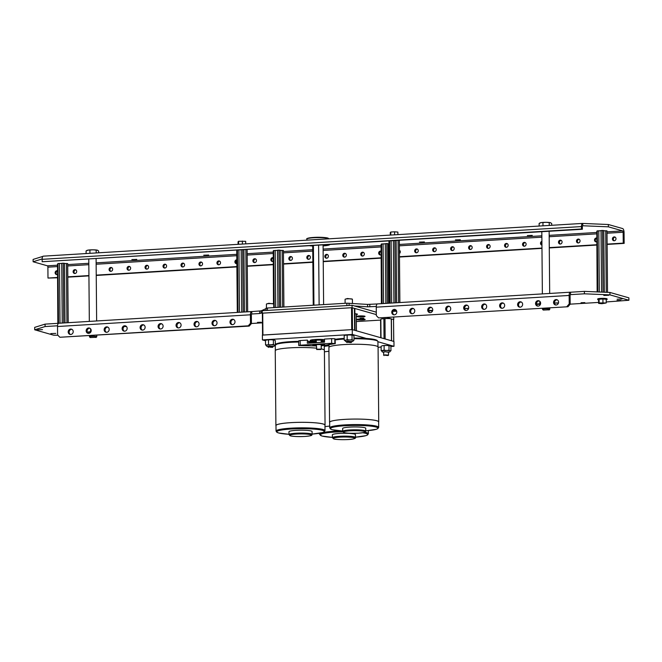 <?xml version="1.0" encoding="UTF-8"?>
<svg xmlns="http://www.w3.org/2000/svg" width="662" height="662" viewBox="0 0 662 662"><rect width="100%" height="100%" fill="white"/><g stroke="black" fill="none" stroke-linecap="round" stroke-linejoin="round"><path stroke-width="0.99" d="M355.486 437.474L355.461 434.611A11.552 1.432 179.5 0 0 354.559 434.065A11.552 1.432 179.5 0 0 341.617 433.329A11.552 1.432 179.5 0 0 332.365 434.81L332.39 437.681A11.552 1.432 -0.5 0 1 341.642 436.2A11.552 1.432 -0.5 0 1 354.584 436.937A11.552 1.432 -0.5 0 1 355.486 437.474C355.899 438.087 354.973 438.616 352.73 439.055C347.881 440.073 334.98 439.667 333.797 438.923L332.39 437.681M329.693 426.08A24.585 3.037 179.5 0 0 324.976 426.659A24.486 3.029 179.5 0 1 329.693 426.088M328.94 351.282A24.585 3.037 179.5 0 0 324.421 351.836M272.885 346.383L269.426 345.994L268.011 346.425M268.011 346.59L266.604 346.176L266.174 345.316A4.27 0.53 -0.5 0 1 267.034 344.985A4.27 0.53 -0.5 0 1 268.78 344.803A4.27 0.53 -0.5 0 1 270.965 344.753L273.414 344.463L274.374 345.043A4.27 0.53 -0.5 0 1 274.705 345.241L274.291 346.102L272.885 346.549M268.739 339.763A4.27 0.53 -0.5 0 1 270.923 339.705L266.993 339.945A4.27 0.53 -0.5 0 1 268.739 339.763M270.923 339.705A4.27 0.53 -0.5 0 1 274.325 339.995A4.27 0.53 -0.5 0 1 274.507 340.061A4.27 0.53 -0.5 0 1 274.523 340.069L270.923 339.705M266.198 340.177A4.27 0.53 -0.5 0 1 266.281 340.127A4.27 0.53 -0.5 0 1 266.993 339.945L266.281 340.127M266.505 345.514L265.545 344.935L270.965 344.753A4.27 0.53 -0.5 0 1 274.374 345.043L275.326 345.01L275.284 340.574L274.325 339.995M298.678 342.031A24.486 3.029 179.5 0 0 290.262 342.337A24.486 3.029 179.5 0 0 275.293 345.258L274.705 345.316M265.545 344.935L265.503 340.508M268.524 344.43L268.482 339.995M273.414 344.463L273.373 340.028M316.792 349.495L320.83 349.528L316.792 349.495M316.544 349.246L321.236 349.097L320.83 349.519M316.32 339.887L321.136 339.846M321.161 340.078L316.304 340.119M319.125 304.868L318.604 245.271M313.937 305.182L313.416 245.585M313.234 305.223L312.712 245.627M323.61 304.594L323.089 244.998M296.046 430.35A11.552 1.432 179.5 0 0 288.98 431.732L289.004 434.603A11.552 1.432 -0.5 0 1 296.071 433.221A11.552 1.432 -0.5 0 1 312.108 434.396L312.083 431.533A11.552 1.432 179.5 0 0 296.046 430.35M290.966 422.654A24.486 3.029 179.5 0 0 275.988 425.575L276.037 431.086A24.486 3.029 -0.5 0 1 291.015 428.165A24.486 3.029 -0.5 0 1 325.009 430.656L324.959 425.145A24.486 3.029 179.5 0 0 290.966 422.654M316.37 348.162A24.585 3.037 179.5 0 0 290.27 347.831A24.585 3.037 179.5 0 0 275.243 350.769L275.897 425.575A24.585 3.037 179.5 0 0 275.996 425.84M324.959 425.418A24.585 3.037 179.5 0 0 325.059 425.145A24.585 3.037 179.5 0 0 290.924 422.637A24.585 3.037 179.5 0 0 275.897 425.575M325.059 425.145L324.405 350.339A24.585 3.037 179.5 0 0 321.236 348.874M351.555 341.609L348.088 341.22L346.673 341.65M345.175 340.74L344.215 340.16L345.705 340.21A4.27 0.53 -0.5 0 1 347.442 340.028A4.27 0.53 -0.5 0 1 349.635 339.97L352.076 339.689L353.036 340.26A4.27 0.53 -0.5 0 1 353.376 340.467L352.954 341.327L351.555 341.774L347.848 341.153L345.969 341.7L344.836 340.541A4.27 0.53 -0.5 0 1 345.705 340.21L347.186 339.656L349.635 339.97A4.27 0.53 -0.5 0 1 353.036 340.26L353.988 340.227L353.367 340.541M347.401 334.989A4.27 0.53 -0.5 0 1 349.594 334.931L345.655 335.171A4.27 0.53 -0.5 0 1 347.401 334.989M349.594 334.931A4.27 0.53 -0.5 0 1 352.995 335.22A4.27 0.53 -0.5 0 1 353.169 335.286A4.27 0.53 -0.5 0 1 353.185 335.286L349.594 334.931M344.869 335.402A4.27 0.53 -0.5 0 1 344.943 335.353A4.27 0.53 -0.5 0 1 345.655 335.171L344.943 335.353M353.988 340.227L353.955 335.8L352.995 335.22M344.215 340.16L344.174 335.733M347.186 339.656L347.145 335.22M352.076 339.689L352.035 335.253M269.657 347.136L272.487 347.376L269.657 347.136M268.424 347.409L268.011 346.996L269.508 346.706L272.893 346.954L272.487 347.376M266.447 304.007L268.805 303.287L273.704 303.949A3.658 0.455 179.5 0 0 268.656 303.626A3.658 0.455 179.5 0 0 266.447 304.007A3.658 0.455 179.5 0 0 266.422 304.065L266.455 308.111M273.77 307.623L273.737 303.999A3.658 0.455 179.5 0 0 273.704 303.949L273.232 250.931L273.497 303.742M365.772 431.136L365.747 428.273A11.552 1.432 179.5 0 0 349.71 427.098A11.552 1.432 179.5 0 0 342.651 428.471L342.676 431.343A11.552 1.432 -0.5 0 1 349.735 429.961A11.552 1.432 -0.5 0 1 365.772 431.136C363.943 432.178 369.156 431.996 358.456 433.196C350.868 433.461 345.961 433.213 343.727 432.468L342.676 431.343M378.631 422.157A24.585 3.037 179.5 0 0 378.73 421.884A24.585 3.037 179.5 0 0 344.596 419.385A24.486 3.029 179.5 0 0 329.659 422.315L329.709 427.826A24.486 3.029 -0.5 0 1 344.679 424.905A24.486 3.029 -0.5 0 1 378.681 427.395L378.631 421.884A24.486 3.029 179.5 0 0 344.629 419.394A24.585 3.037 179.5 0 0 329.56 422.315A24.585 3.037 179.5 0 0 329.659 422.588M378.73 421.884L378.076 347.078A24.585 3.037 179.5 0 0 343.942 344.579A24.585 3.037 179.5 0 0 328.906 347.509L329.56 422.315M388.511 352.126L385.052 351.737L383.629 352.167M383.637 352.333L382.231 351.911L381.792 351.059A4.27 0.53 -0.5 0 1 382.661 350.728A4.27 0.53 -0.5 0 1 384.407 350.546A4.27 0.53 -0.5 0 1 386.591 350.488L389.033 350.206L389.992 350.777A4.27 0.53 -0.5 0 1 390.332 350.984L389.918 351.845L388.511 352.292M384.357 345.506A4.27 0.53 -0.5 0 1 386.55 345.448L382.619 345.688A4.27 0.53 -0.5 0 1 384.357 345.506M386.55 345.448A4.27 0.53 -0.5 0 1 389.951 345.738A4.27 0.53 -0.5 0 1 390.133 345.804A4.27 0.53 -0.5 0 1 390.141 345.804L386.55 345.448M381.825 345.92A4.27 0.53 -0.5 0 1 381.908 345.87A4.27 0.53 -0.5 0 1 382.619 345.688L381.908 345.87M382.131 351.257L381.171 350.678L384.142 350.165L386.591 350.488A4.27 0.53 -0.5 0 1 389.992 350.777L390.952 350.744L390.911 346.317L389.951 345.738M390.952 350.744L390.332 351.059M381.171 350.678L381.13 346.251M384.142 350.165L384.109 345.738M389.033 350.206L388.999 345.771M348.328 342.362L351.158 342.602L348.328 342.362M347.087 342.635L346.681 342.221L348.171 341.931L351.555 342.18L351.158 342.602M345.117 299.232L347.467 298.512L352.374 299.166A3.658 0.455 179.5 0 0 347.327 298.852A3.658 0.455 179.5 0 0 345.117 299.232A3.658 0.455 179.5 0 0 345.084 299.29L345.117 303.287M352.441 303.411L352.399 299.224A3.658 0.455 179.5 0 0 352.374 299.166M316.312 341.443A8.532 1.051 -0.5 0 1 310.867 340.889A8.532 1.051 -0.5 0 1 310.197 340.483A8.532 1.051 -0.5 0 1 315.253 339.474A8.532 1.051 -0.5 0 1 324.438 339.581M277.121 344.091L275.309 343.57M265.512 340.781L262.417 339.904L352.308 334.451L369.611 339.374M352.308 334.451L352.258 329.61L262.375 335.063L262.417 339.904M377.928 341.741L393.989 346.309L390.911 346.499M352.258 329.61L393.948 341.468L393.989 346.309M381.138 347.087L378.076 347.277M324.454 341.145A8.532 1.051 -0.5 0 1 321.169 341.402M328.989 344.943A8.532 1.051 -0.5 0 1 328.244 344.927M385.309 355.295L388.131 355.535L385.309 355.295M384.068 355.568L383.662 355.155L385.152 354.865L388.536 355.113L388.131 355.535M324.512 342.18L324.496 339.076L324.521 342.18L307.309 343.222L307.416 340.136M307.425 340.88A11.709 1.448 179.5 0 0 308.649 341.236L308.658 341.244M328.989 343.942L332.837 343.818L328.989 343.942M302.029 345.581L305.869 345.456L302.029 345.581M314.193 345.332L312.762 345.382L314.193 345.332M324.728 344.695L323.296 344.745L324.728 344.695M316.345 345.456A3.906 0.48 -0.5 0 1 315.178 345.274A3.906 0.48 -0.5 0 1 314.872 345.092A3.906 0.48 -0.5 0 1 318 344.588A3.906 0.48 -0.5 0 1 322.369 344.836A3.906 0.48 -0.5 0 1 322.675 345.026A3.906 0.48 -0.5 0 1 321.202 345.415M321.211 345.887L335.295 343.611L331.662 343.297L331.621 338.646L324.496 339.076M331.621 338.646L334.815 338.779L334.856 343.429M335.104 343.495L334.815 338.779M335.063 338.853L335.295 343.611M307.284 340.127L300.159 340.558L300.2 345.2L298.711 345.498L316.353 345.953M298.711 345.498L298.67 340.847L300.159 340.558M331.662 343.297L300.2 345.2M352.3 307.756L352.49 329.668L354.625 330.28A6.09 0.753 179.5 0 1 354.733 330.313L354.542 308.401A6.09 0.753 179.5 0 0 354.435 308.368L351.53 307.722L262.367 313.184L262.607 335.046M351.53 307.722L351.721 329.643L262.557 335.104M354.542 308.401A4.874 0.604 -0.5 0 1 354.84 308.6L355.031 330.396M393.534 319.547L393.766 341.418L391.581 340.798A6.09 0.753 179.5 0 0 391.465 340.764L391.275 318.852A4.874 0.604 -0.5 0 0 384.978 318.612L383.869 318.679A4.932 0.612 179.5 0 0 380.849 319.266L381.014 337.786M380.857 320.077L356.338 321.567M393.576 319.514L391.391 318.885A6.09 0.753 179.5 0 0 391.275 318.852M310.586 340.16A8.341 1.034 179.5 0 0 311.074 340.342A8.341 1.034 179.5 0 0 316.304 340.872M316.304 340.26A3.856 0.48 -0.5 0 1 315.195 340.086A3.856 0.48 -0.5 0 1 314.905 339.846A3.856 0.48 -0.5 0 1 318.182 339.399A3.856 0.48 -0.5 0 1 322.262 339.647A3.856 0.48 -0.5 0 1 322.551 339.78A3.856 0.48 -0.5 0 1 321.161 340.218M315.079 339.747A3.658 0.455 179.5 0 0 315.369 339.887A3.658 0.455 179.5 0 0 315.501 339.92M321.947 339.863A3.658 0.455 179.5 0 0 322.369 339.68M321.161 340.831A8.341 1.034 179.5 0 0 324.446 340.566M363.827 318.174L360.078 318.306L363.827 318.174M354.882 313.763A4.27 0.53 -0.5 0 1 357.141 314.028A4.27 0.53 -0.5 0 1 357.48 314.227A4.27 0.53 -0.5 0 1 356.28 314.607M356.843 316.659A4.27 0.53 -0.5 0 1 356.512 316.461A4.27 0.53 -0.5 0 1 359.938 315.915A4.27 0.53 -0.5 0 1 364.721 316.188A4.27 0.53 -0.5 0 1 365.052 316.386A4.27 0.53 -0.5 0 1 361.634 316.933A4.27 0.53 -0.5 0 1 356.843 316.659M356.959 319.754A4.27 0.53 -0.5 0 1 356.619 319.547A4.27 0.53 -0.5 0 1 360.045 319.001A4.27 0.53 -0.5 0 1 364.836 319.274A4.27 0.53 -0.5 0 1 365.167 319.473A4.27 0.53 -0.5 0 1 361.742 320.027A4.27 0.53 -0.5 0 1 356.959 319.754M262.367 313.2L262.169 310.726L352.052 305.273L376.297 312.174M387.278 317.71L393.576 319.564M262.185 313.151L352.068 307.689L376.314 314.591M393.741 317.321L393.758 319.556M352.052 305.273L352.068 307.689M277.452 250.319L273.538 250.625L274.035 307.607M280.696 307.201L280.2 250.219L278.925 250.112L277.452 250.203L277.949 307.367M283.907 307.011L283.41 250.501L280.2 250.402M282.633 307.085L282.144 250.385M279.422 307.276L278.925 250.112M275.706 307.507L275.21 250.344M274.233 307.598L273.737 250.426M381.61 303.659L381.097 244.377L381.411 303.676M385.317 243.773L381.395 244.079L381.916 303.643M388.577 303.237L388.056 243.674L386.782 243.566L385.317 243.657L385.838 303.403M388.975 243.906L388.056 243.856M387.303 303.312L386.782 243.566M383.588 303.544L383.066 243.79M382.115 303.626L381.593 243.881M237.493 312.406L236.946 250.228M237.294 312.423L236.748 250.244M247.671 311.794L247.125 249.615M246.396 311.868L245.859 249.69M244.46 311.984L243.914 249.806M243.186 312.067L242.648 249.888M241.713 312.15L241.175 249.971M239.47 312.29L238.924 250.112M237.997 312.381L237.459 250.203M237.799 312.39L237.253 250.211M238.08 244.336L238.055 241.787L238.568 241.274L245.676 241.324L245.701 243.873M238.601 244.303L238.568 241.274M242.408 244.071L242.383 241.042M95.825 337.322L90.214 337.554L95.825 337.322M90.214 337.554L89.486 336.85A3.658 0.455 -0.5 0 1 89.461 336.801A3.658 0.455 -0.5 0 1 92.39 336.329A3.658 0.455 -0.5 0 1 96.486 336.561A3.658 0.455 -0.5 0 1 96.776 336.735A3.658 0.455 -0.5 0 1 96.743 336.793L96.031 337.504M87.996 250.128A5.486 0.679 179.5 0 0 87.012 250.402L86.085 250.948L87.996 250.128L93.044 249.822A5.486 0.679 179.5 0 0 87.996 250.128M97.719 250.31L97.413 250.195A5.486 0.679 179.5 0 0 93.044 249.822L97.413 250.195A5.486 0.679 -0.5 0 1 97.719 250.31A5.486 0.679 -0.5 0 1 97.753 250.327M97.413 250.195L98.646 251.03L98.663 252.801M86.11 253.563L86.085 250.948M89.933 253.331L89.908 250.294M96.213 252.95L96.189 250.335M548.864 309.816L543.254 310.056L548.864 309.816M543.254 310.056L542.534 309.353A3.658 0.455 -0.5 0 1 542.501 309.295A3.658 0.455 -0.5 0 1 545.43 308.823A3.658 0.455 -0.5 0 1 549.526 309.055A3.658 0.455 -0.5 0 1 549.816 309.228A3.658 0.455 -0.5 0 1 549.791 309.286L549.071 309.998M541.036 222.631A5.486 0.679 179.5 0 0 540.051 222.895L539.133 223.442L541.036 222.631L546.084 222.324A5.486 0.679 179.5 0 0 541.036 222.631M550.759 222.804L550.461 222.689A5.486 0.679 179.5 0 0 546.084 222.324L550.461 222.689A5.486 0.679 -0.5 0 1 550.759 222.804A5.486 0.679 -0.5 0 1 550.792 222.829M550.461 222.689L551.694 223.524L551.711 225.295M539.149 226.056L539.133 223.442M542.981 225.825L542.948 222.788M549.253 225.444L549.237 222.829M327.549 254.622A1.953 1.787 -74.1 0 0 326.523 258.238M326.565 254.365A1.953 1.787 105.9 0 1 328.36 256.492A1.953 1.787 105.9 0 1 326.052 258.172A1.953 1.787 105.9 0 1 326.565 254.365M309.576 255.706A1.953 1.787 -74.1 0 0 308.55 259.33M308.591 255.449A1.953 1.787 105.9 0 1 310.387 257.584A1.953 1.787 105.9 0 1 308.07 259.264A1.953 1.787 105.9 0 1 308.591 255.449M291.603 256.798A1.953 1.787 -74.1 0 0 290.568 260.423M290.61 256.542A1.953 1.787 105.9 0 1 292.405 258.677A1.953 1.787 105.9 0 1 290.097 260.356A1.953 1.787 105.9 0 1 290.61 256.542M273.125 261.416A1.953 1.787 105.9 0 1 270.874 259.38A1.953 1.787 105.9 0 1 273.092 257.675M255.648 258.983A1.953 1.787 -74.1 0 0 254.613 262.599M254.663 258.726A1.953 1.787 105.9 0 1 256.459 260.853A1.953 1.787 105.9 0 1 254.142 262.541A1.953 1.787 105.9 0 1 254.663 258.726M236.864 263.675A1.953 1.787 105.9 0 1 234.919 261.564A1.953 1.787 105.9 0 1 236.831 259.818M219.693 261.167A1.953 1.787 -74.1 0 0 218.667 264.783M218.708 260.911A1.953 1.787 105.9 0 1 220.504 263.037A1.953 1.787 105.9 0 1 218.187 264.726A1.953 1.787 105.9 0 1 218.708 260.911M201.72 262.26A1.953 1.787 -74.1 0 0 200.685 265.876M200.727 262.003A1.953 1.787 105.9 0 1 202.522 264.13A1.953 1.787 105.9 0 1 200.214 265.818A1.953 1.787 105.9 0 1 200.727 262.003M183.738 263.352A1.953 1.787 -74.1 0 0 182.712 266.968M182.753 263.095A1.953 1.787 105.9 0 1 184.549 265.222A1.953 1.787 105.9 0 1 182.232 266.902A1.953 1.787 105.9 0 1 182.753 263.095M165.765 264.444A1.953 1.787 -74.1 0 0 164.73 268.06M164.78 264.188A1.953 1.787 105.9 0 1 166.576 266.314A1.953 1.787 105.9 0 1 164.259 267.994A1.953 1.787 105.9 0 1 164.78 264.188M147.783 265.528A1.953 1.787 -74.1 0 0 146.757 269.153M146.799 265.272A1.953 1.787 105.9 0 1 148.594 267.407A1.953 1.787 105.9 0 1 146.285 269.086A1.953 1.787 105.9 0 1 146.799 265.272M129.81 266.62A1.953 1.787 -74.1 0 0 128.784 270.245M128.825 266.364A1.953 1.787 105.9 0 1 130.621 268.499A1.953 1.787 105.9 0 1 128.304 270.179A1.953 1.787 105.9 0 1 128.825 266.364M111.837 267.713A1.953 1.787 -74.1 0 0 110.802 271.337M110.844 267.456A1.953 1.787 105.9 0 1 112.639 269.583A1.953 1.787 105.9 0 1 110.331 271.271A1.953 1.787 105.9 0 1 110.844 267.456M75.882 269.897A1.953 1.787 -74.1 0 0 74.847 273.514M74.897 269.641A1.953 1.787 105.9 0 1 76.684 271.768A1.953 1.787 105.9 0 1 74.376 273.456A1.953 1.787 105.9 0 1 74.897 269.641M57.404 274.515A1.953 1.787 105.9 0 1 55.153 272.479A1.953 1.787 105.9 0 1 57.371 270.766M208.687 255.035L203.739 255.201L208.687 255.035M136.786 259.396L131.837 259.562L136.786 259.396M344.497 257.146A1.953 1.787 105.9 0 1 345.531 253.529M344.579 257.146A1.953 1.787 -74.1 0 0 345.092 253.331A1.953 1.787 -74.1 0 0 342.784 255.011A1.953 1.787 -74.1 0 0 344.579 257.146M362.478 256.053A1.953 1.787 105.9 0 1 363.504 252.437M362.553 256.053A1.953 1.787 -74.1 0 0 363.074 252.239A1.953 1.787 -74.1 0 0 360.757 253.927A1.953 1.787 -74.1 0 0 362.553 256.053M380.956 251.121A1.953 1.787 -74.1 0 0 379.98 254.903A1.953 1.787 -74.1 0 0 380.981 254.87M399.443 253.529A1.953 1.787 -74.1 0 0 399.418 250.228A1.953 1.787 105.9 0 1 399.459 250.253M416.406 252.776A1.953 1.787 105.9 0 1 417.441 249.16M416.481 252.776A1.953 1.787 -74.1 0 0 417.002 248.962A1.953 1.787 -74.1 0 0 414.685 250.65A1.953 1.787 -74.1 0 0 416.481 252.776M434.38 251.684A1.953 1.787 105.9 0 1 435.414 248.068M434.462 251.684A1.953 1.787 -74.1 0 0 434.975 247.869A1.953 1.787 -74.1 0 0 432.667 249.557A1.953 1.787 -74.1 0 0 434.462 251.684M452.361 250.6A1.953 1.787 105.9 0 1 453.387 246.976M452.436 250.592A1.953 1.787 -74.1 0 0 452.957 246.785A1.953 1.787 -74.1 0 0 450.64 248.465A1.953 1.787 -74.1 0 0 452.436 250.592M470.334 249.508A1.953 1.787 105.9 0 1 471.369 245.883M470.417 249.5A1.953 1.787 -74.1 0 0 470.93 245.693A1.953 1.787 -74.1 0 0 468.622 247.373A1.953 1.787 -74.1 0 0 470.417 249.5M488.316 248.416A1.953 1.787 105.9 0 1 489.342 244.791M488.391 248.407A1.953 1.787 -74.1 0 0 488.912 244.601A1.953 1.787 -74.1 0 0 486.595 246.281A1.953 1.787 -74.1 0 0 488.391 248.407M506.289 247.323A1.953 1.787 105.9 0 1 507.324 243.707M506.364 247.323A1.953 1.787 -74.1 0 0 506.885 243.508A1.953 1.787 -74.1 0 0 504.568 245.188A1.953 1.787 -74.1 0 0 506.364 247.323M524.271 246.231A1.953 1.787 105.9 0 1 525.297 242.615M524.345 246.231A1.953 1.787 -74.1 0 0 524.858 242.416A1.953 1.787 -74.1 0 0 522.55 244.104A1.953 1.787 -74.1 0 0 524.345 246.231M560.217 244.046A1.953 1.787 105.9 0 1 561.252 240.43M560.3 244.046A1.953 1.787 -74.1 0 0 560.813 240.232A1.953 1.787 -74.1 0 0 558.505 241.92A1.953 1.787 -74.1 0 0 560.3 244.046M578.199 242.954A1.953 1.787 105.9 0 1 579.225 239.338M578.274 242.954A1.953 1.787 -74.1 0 0 578.795 239.139A1.953 1.787 -74.1 0 0 576.478 240.827A1.953 1.787 -74.1 0 0 578.274 242.954M596.669 238.03A1.953 1.787 -74.1 0 0 595.701 241.804A1.953 1.787 -74.1 0 0 596.702 241.771M614.154 240.778A1.953 1.787 105.9 0 1 615.18 237.153M614.228 240.769A1.953 1.787 -74.1 0 0 614.741 236.963A1.953 1.787 -74.1 0 0 612.433 238.643A1.953 1.787 -74.1 0 0 614.228 240.769M460.363 239.752L455.415 239.917L460.363 239.752M532.273 235.391L527.324 235.556L532.273 235.391M424.408 241.936L419.46 242.102L424.408 241.936M57.429 277.477L47.987 278.057L47.896 267.167A1.216 0.472 86.5 0 0 47.407 265.818L33.117 261.755L42.153 258.933M607.013 233.223L623.149 232.238A1.216 0.472 86.5 0 0 622.661 230.897L608.378 226.826L582.817 225.767A1.216 0.472 86.5 0 0 582.759 225.759A1.216 0.472 86.5 0 0 582.353 226.843L582.378 229.259L581.468 229.002L581.443 226.578A3.558 1.365 86.5 0 1 582.61 223.417L43.311 256.161A3.558 1.365 86.5 0 0 42.145 259.322L581.443 226.578M33.117 261.755L33.1 259.43L42.889 256.376M623.149 232.238L623.24 243.128L624.15 243.384L624.059 232.503A3.558 1.365 86.5 0 0 622.644 228.572L608.353 224.509L582.8 223.442L582.692 225.775M608.353 224.509L608.378 226.826M380.451 254.961A1.953 1.787 105.9 0 1 380.956 251.436M541.938 244.89A1.953 1.787 105.9 0 1 541.913 242.184M596.172 241.862A1.953 1.787 105.9 0 1 596.677 238.337M624.15 243.384L607.112 244.427M596.735 245.056L549.286 247.936M541.971 248.374L399.476 257.03M381.014 258.147L323.238 261.656M312.861 262.284L283.535 264.072M273.149 264.701L247.274 266.273M236.897 266.902L96.238 275.442M88.931 275.88L67.814 277.163M57.437 277.792L47.987 278.057M273.092 257.981A1.953 1.787 -74.1 0 0 272.595 261.515M236.839 260.307A1.953 1.787 -74.1 0 0 236.64 263.691M57.371 271.081A1.953 1.787 -74.1 0 0 56.874 274.606M541.905 241.332A1.953 1.787 -74.1 0 0 541.938 245.114M623.24 243.128L607.112 244.113M596.735 244.741L549.278 247.621M541.971 248.068L399.467 256.715M381.014 257.832L323.23 261.341M312.853 261.97L283.526 263.757M273.149 264.386L247.274 265.958M236.888 266.587L96.238 275.127M88.923 275.566L67.805 276.848M581.468 229.002L42.169 261.738L42.145 259.322M42.169 261.738L582.378 229.259M539.836 304.661L539.803 301.309M126.475 326.556A6.099 0.753 -0.5 0 1 124.315 326.474M71.91 329.32A2.731 2.499 -74.1 0 0 70.445 334.476M70.726 334.476A2.731 2.499 -74.1 0 0 71.446 329.138A2.731 2.499 -74.1 0 0 68.211 331.497A2.731 2.499 -74.1 0 0 70.726 334.476M89.883 328.228A2.731 2.499 -74.1 0 0 88.418 333.383M88.7 333.383A2.731 2.499 -74.1 0 0 89.428 328.046A2.731 2.499 -74.1 0 0 86.184 330.404A2.731 2.499 -74.1 0 0 88.7 333.383M107.865 327.136A2.731 2.499 -74.1 0 0 106.392 332.291M106.681 332.291A2.731 2.499 -74.1 0 0 107.401 326.954A2.731 2.499 -74.1 0 0 104.166 329.312A2.731 2.499 -74.1 0 0 106.681 332.291M125.838 326.052A2.731 2.499 -74.1 0 0 124.373 331.199M124.655 331.199A2.731 2.499 -74.1 0 0 125.383 325.861A2.731 2.499 -74.1 0 0 122.139 328.22A2.731 2.499 -74.1 0 0 124.655 331.199M143.811 324.959A2.731 2.499 -74.1 0 0 142.347 330.106M142.628 330.106A2.731 2.499 -74.1 0 0 143.356 324.769A2.731 2.499 -74.1 0 0 140.121 327.127A2.731 2.499 -74.1 0 0 142.628 330.106M161.793 323.867A2.731 2.499 -74.1 0 0 160.328 329.014M160.609 329.014A2.731 2.499 -74.1 0 0 161.329 323.677A2.731 2.499 -74.1 0 0 158.094 326.035A2.731 2.499 -74.1 0 0 160.609 329.014M179.766 322.775A2.731 2.499 -74.1 0 0 178.301 327.922M178.583 327.922A2.731 2.499 -74.1 0 0 179.311 322.584A2.731 2.499 -74.1 0 0 176.075 324.943A2.731 2.499 -74.1 0 0 178.583 327.922M197.748 321.682A2.731 2.499 -74.1 0 0 196.283 326.829M196.564 326.829A2.731 2.499 -74.1 0 0 197.284 321.492A2.731 2.499 -74.1 0 0 194.049 323.85A2.731 2.499 -74.1 0 0 196.564 326.829M215.721 320.59A2.731 2.499 -74.1 0 0 214.256 325.745M214.538 325.745A2.731 2.499 -74.1 0 0 215.266 320.408A2.731 2.499 -74.1 0 0 212.022 322.766A2.731 2.499 -74.1 0 0 214.538 325.745M233.694 319.498A2.731 2.499 -74.1 0 0 232.23 324.653M232.519 324.653A2.731 2.499 -74.1 0 0 233.239 319.316A2.731 2.499 -74.1 0 0 230.004 321.674A2.731 2.499 -74.1 0 0 232.519 324.653M261.225 322.253L257.477 322.386L261.225 322.253M55.774 333.416L50.825 333.59L55.774 333.416M42.509 329.643L37.56 329.808L42.509 329.643M558.505 302.882L554.789 303.022L558.43 303.113M468.622 308.335L464.906 308.475L468.547 308.575M555.815 305.008A2.731 2.499 105.9 0 1 557.28 299.853M556.047 299.588A2.731 2.499 105.9 0 1 558.562 302.567A2.731 2.499 105.9 0 1 555.327 304.925A2.731 2.499 105.9 0 1 556.047 299.588M537.834 306.101A2.731 2.499 105.9 0 1 539.298 300.945M538.074 300.672A2.731 2.499 105.9 0 1 540.589 303.659A2.731 2.499 105.9 0 1 537.345 306.018A2.731 2.499 105.9 0 1 538.074 300.672M519.86 307.185A2.731 2.499 105.9 0 1 521.325 302.038M520.092 301.764A2.731 2.499 105.9 0 1 522.608 304.743A2.731 2.499 105.9 0 1 519.372 307.102A2.731 2.499 105.9 0 1 520.092 301.764M501.879 308.277A2.731 2.499 105.9 0 1 503.352 303.13M502.119 302.857A2.731 2.499 105.9 0 1 504.634 305.836A2.731 2.499 105.9 0 1 501.391 308.194A2.731 2.499 105.9 0 1 502.119 302.857M483.905 309.369A2.731 2.499 105.9 0 1 485.37 304.222M484.145 303.949A2.731 2.499 105.9 0 1 486.653 306.928A2.731 2.499 105.9 0 1 483.417 309.286A2.731 2.499 105.9 0 1 484.145 303.949M465.932 310.461A2.731 2.499 105.9 0 1 467.397 305.314M466.164 305.041A2.731 2.499 105.9 0 1 468.679 308.02A2.731 2.499 105.9 0 1 465.444 310.379A2.731 2.499 105.9 0 1 466.164 305.041M447.951 311.554A2.731 2.499 105.9 0 1 449.415 306.407M448.191 306.134A2.731 2.499 105.9 0 1 450.698 309.113A2.731 2.499 105.9 0 1 447.462 311.471A2.731 2.499 105.9 0 1 448.191 306.134M429.977 312.646A2.731 2.499 105.9 0 1 431.442 307.491M430.209 307.226A2.731 2.499 105.9 0 1 432.725 310.205A2.731 2.499 105.9 0 1 429.489 312.563A2.731 2.499 105.9 0 1 430.209 307.226M411.996 313.738A2.731 2.499 105.9 0 1 413.469 308.583M412.236 308.318A2.731 2.499 105.9 0 1 414.751 311.297A2.731 2.499 105.9 0 1 411.507 313.656A2.731 2.499 105.9 0 1 412.236 308.318M394.022 314.831A2.731 2.499 105.9 0 1 395.487 309.675M394.254 309.411A2.731 2.499 105.9 0 1 396.77 312.39A2.731 2.499 105.9 0 1 393.534 314.748A2.731 2.499 105.9 0 1 394.254 309.411M584.811 302.608L581.062 302.733L584.811 302.608M620.766 300.424L617.017 300.556L620.766 300.424M622.04 299.042L617.092 299.207L622.04 299.042M608.775 295.269L603.827 295.434L608.775 295.269M539.828 303.8L536.534 303.957M432.691 310.404L428.67 310.511M376.273 306.44L367.609 306.829L354.468 305.96M377.266 303.957L367.592 304.412L346.871 303.188L267.423 308.012L267.44 310.412M61.731 263.418L58.016 263.526L58.537 323.304L45.074 324.123L34.672 327.376L34.697 329.792L53.647 335.187L57.875 335.253M251.436 323.503L262.45 322.833M570.164 304.156L598.614 302.426M606.235 301.963L628.9 300.258L609.95 294.871L584.397 293.804L570.553 294.64L570.528 292.223A3.658 1.407 86.5 0 0 570.338 292.199A3.658 1.407 86.5 0 0 569.146 295.451L569.212 303.916L570.164 304.189L570.09 295.715A1.216 0.472 86.5 0 1 570.487 294.64A1.216 0.472 86.5 0 1 570.553 294.64L570.429 294.648M628.9 300.258L628.875 297.842L609.934 292.447L609.95 294.871M609.934 292.447L584.372 291.379L584.397 293.804M584.372 291.379L570.528 292.223M428.711 310.826L432.551 310.875M536.568 304.28L539.828 304.379M58.918 323.288A3.658 1.407 86.5 0 0 58.728 323.263L251.618 311.554A3.658 1.407 -93.5 0 0 250.418 314.798L250.493 323.271L248.267 325.828L249.21 326.093L251.436 323.536L251.361 315.071A1.216 0.472 -93.5 0 1 251.767 313.987A1.216 0.472 -93.5 0 1 251.825 313.995L259.67 313.515L262.185 312.712M34.697 329.792L45.09 326.548L57.544 325.787M251.701 314.003L251.808 311.57L261.076 310.875L267.423 308.012M378.598 317.909L567.938 306.746L378.598 317.909L376.322 315.625L376.256 307.16A3.658 1.407 -93.5 0 1 377.456 303.916L570.338 292.199M566.986 306.473L569.212 303.916M570.164 304.189L567.938 306.746M45.074 324.123L45.09 326.548M58.728 323.263A3.658 1.407 86.5 0 0 57.528 326.507L57.602 334.98L59.87 337.264L248.267 325.828M251.436 323.536L250.493 323.271M249.21 326.093L59.87 337.264M87.591 332.647A5.486 0.679 -0.5 0 1 88.708 332.225A5.486 0.679 -0.5 0 1 90.81 332.001M86.788 332.167L91 331.596M90.62 331.505L90.595 328.815M389.695 303.171L389.148 240.993M389.496 303.179L388.95 241.001M399.873 302.551L399.327 240.372M398.598 302.625L398.061 240.447M396.662 302.749L396.116 240.571M395.388 302.824L394.842 240.645M393.915 302.915L393.377 240.736M391.672 303.047L391.126 240.869M390.199 303.138L389.653 240.96M390.001 303.155L389.455 240.968M605.076 303.022L599.573 303.213L605.076 303.022M606.218 299.812A4.684 0.579 179.5 0 0 607.087 299.464L607.079 298.885A4.684 0.579 179.5 0 0 606.715 298.661A4.684 0.579 179.5 0 0 601.468 298.363A4.684 0.579 179.5 0 0 597.712 298.967L597.72 299.547A4.684 0.579 179.5 0 0 598.084 299.77A4.684 0.579 179.5 0 0 598.597 299.878M607.087 299.464A4.684 0.579 179.5 0 0 606.715 299.241A4.684 0.579 179.5 0 0 601.468 298.951A4.684 0.579 179.5 0 0 597.72 299.547M606.243 302.956L606.21 299.274L602.917 298.992L599.11 299.224L598.589 299.737L598.622 303.419L601.923 303.692L606.243 302.956L599.135 302.906L598.622 303.419M602.917 298.992L602.95 302.675M599.11 299.224L599.135 302.906M600.517 224.178L605.556 224.393M597.339 291.925L596.818 231.286L597.141 291.917M601.038 230.674L597.116 230.98L597.645 291.934M604.315 292.215L603.777 230.575L602.503 230.467L601.03 230.558L601.568 292.099M607.534 292.347L606.996 230.848L603.777 230.757M606.26 292.298L605.722 230.74M603.041 292.157L602.503 230.467M599.325 292.008L598.787 230.699M597.852 291.942L597.314 230.781M396.439 310.61L393.402 310.61M393.013 311.214L396.679 311.157M396.373 310.495L393.493 310.511M392.963 311.314L396.712 311.272M395.255 309.675L395.264 310.404M58.033 323.337L57.511 264.022L57.834 323.354M58.016 263.526L58.339 323.321M65 322.882L64.479 263.319L63.204 263.211L61.731 263.302L62.253 323.048M68.211 322.684L67.689 263.592L64.479 263.501M66.936 322.766L66.423 263.484M63.726 322.957L63.204 263.211M60.01 323.188L59.489 263.435M390.282 235.093L390.257 232.544L390.77 232.031L394.577 231.799L397.879 232.081L397.895 234.638M390.795 235.068L390.77 232.031M394.61 234.836L394.577 231.799M309.973 245.801A11.85 1.465 179.5 0 0 312.712 245.999M323.097 245.908A11.85 1.465 179.5 0 0 329.659 244.717A11.85 1.465 179.5 0 0 329.734 244.601M334.012 438.947A10.782 1.332 179.5 0 0 348.138 439.535A10.782 1.332 179.5 0 0 353.88 437.739A10.782 1.332 179.5 0 0 339.755 437.152A10.782 1.332 179.5 0 0 334.012 438.947M364.911 432.212A24.486 3.029 -0.5 0 1 366.467 432.576A24.486 3.029 -0.5 0 1 368.395 433.734L367.484 435.025L365.854 435.67L355.486 437.177A23.716 2.929 179.5 0 0 365.772 433.387A23.716 2.929 179.5 0 0 362.726 432.766M342.792 431.789A23.716 2.929 179.5 0 0 322.063 436.035A23.716 2.929 179.5 0 0 332.39 437.375L321.848 436.018L319.423 434.164A24.486 3.029 -0.5 0 1 341.418 430.962M328.989 345.779A24.486 3.029 179.5 0 0 324.272 346.358M328.989 345.125L324.264 345.738A23.716 2.929 -0.5 0 1 328.989 345.134M268.011 346.574L269.186 345.928L272.885 346.532M296.377 434.065A10.782 1.332 179.5 0 0 290.626 435.861A10.782 1.332 179.5 0 0 304.752 436.457A10.782 1.332 179.5 0 0 310.495 434.661A10.782 1.332 179.5 0 0 296.377 434.065M276.054 344.497A23.716 2.929 -0.5 0 1 290.477 341.666M325.009 430.656L323.826 432.096L322.493 432.584L312.1 434.098A23.716 2.929 179.5 0 0 321.84 430.159A23.716 2.929 179.5 0 0 291.313 429.009A23.716 2.929 179.5 0 0 276.848 431.674A23.716 2.929 179.5 0 0 289.004 434.289M316.295 339.854L316.32 342.676A24.486 3.029 179.5 0 0 308.674 342.146M290.552 341.658A23.716 2.929 -0.5 0 1 298.67 341.36L290.519 341.65L277.833 343.313L275.293 345.258L275.334 350.496M316.32 342.022L308.666 341.476A23.716 2.929 -0.5 0 1 316.32 342.039M358.423 433.196A10.782 1.332 179.5 0 0 364.166 431.401A10.782 1.332 179.5 0 0 350.041 430.813A10.782 1.332 179.5 0 0 344.298 432.609A10.782 1.332 179.5 0 0 358.423 433.196M377.15 340.822A23.716 2.929 -0.5 0 0 353.971 338.083L369.255 338.687L375.354 339.672L377.001 340.293L377.928 341.567A24.486 3.029 179.5 0 0 353.98 338.754M344.199 339.06A24.486 3.029 179.5 0 0 343.934 339.076A24.486 3.029 179.5 0 0 335.262 339.912M378.681 427.395L377.77 428.686L376.14 429.332L365.772 430.838A23.716 2.929 179.5 0 0 375.511 426.899A23.716 2.929 179.5 0 0 344.985 425.749A23.716 2.929 179.5 0 0 330.52 428.413A23.716 2.929 179.5 0 0 342.676 431.036L332.283 429.721L330.636 429.1L329.709 427.826M356.139 313.854L354.882 313.78M335.262 339.292A23.716 2.929 -0.5 0 1 344.199 338.398L335.262 339.283M383.637 352.316L384.804 351.671L388.511 352.275M308.666 343.139L308.649 341.236L308.682 343.139M354.625 330.28L354.435 308.368M262.922 335.03L262.723 313.118M385.16 338.969L384.978 318.612M384.043 338.654L383.869 318.679M380.749 337.711L380.592 320.094M393.725 341.402L393.534 319.489M391.581 340.798L391.391 318.885M47.407 265.818L57.321 265.214M67.706 264.585L88.816 263.302M96.131 262.864L236.789 254.324M247.166 253.695L273.042 252.123M283.419 251.494L312.745 249.706M323.13 249.078L380.907 245.569M399.368 244.452L541.864 235.804M549.17 235.358L596.628 232.478M607.004 231.849L622.661 230.897M47.896 267.167L57.337 266.587M67.714 265.958L88.832 264.676M96.139 264.237L236.797 255.697M247.174 255.069L273.058 253.496M283.435 252.867L312.762 251.08M323.139 250.451L380.915 246.943M399.376 245.825L541.872 237.178M549.187 236.731L596.636 233.852M369.801 304.412L369.818 306.829M346.871 303.188L346.888 305.587M367.592 304.412L367.609 306.829M349.073 303.188L349.097 305.455M376.256 307.16L569.146 295.451M259.645 311.099L259.67 313.515M261.076 310.875L261.093 313.3M265.992 308.227L266.008 310.495M250.418 314.798L57.528 326.507M328.807 238.825A10.973 1.357 179.5 0 0 328.435 238.535A10.973 1.357 179.5 0 0 316.386 237.65A10.973 1.357 179.5 0 0 306.87 239.081C306.134 238.692 307.425 238.221 310.759 237.683C317.545 236.988 323.362 237.162 328.22 238.196L328.824 238.891M307.259 238.717A10.584 1.307 -0.5 0 1 316.328 237.319A10.584 1.307 -0.5 0 1 328.054 238.163M368.395 433.734L368.362 430.614M319.423 434.164L319.415 433.254M316.792 349.561L316.337 344.703M321.236 349.097L321.194 344.662M321.178 342.378L321.153 339.813M289.004 434.603L290.055 435.728C292.29 436.473 297.205 436.713 304.793 436.457C314.102 435.679 311.223 434.992 312.108 434.396M276.037 431.086L276.964 432.36L278.611 432.973L289.004 434.297M324.264 345.614L324.306 350.066M268.011 346.996L268.011 346.185M272.893 346.954L272.885 346.143M356.272 314.086L356.421 330.793M377.928 341.567L377.977 346.814M328.981 344.803L329.006 347.236M346.681 342.221L346.673 341.41M351.555 342.18L351.547 341.369M383.662 355.155L383.629 351.927M388.536 355.113L388.511 351.886M324.463 342.18L324.438 339.093M262.557 335.055L262.367 313.184M96.776 336.735L96.76 335.353M96.635 320.962L96.098 258.784M89.461 336.801L89.453 335.791M89.329 321.401L88.782 259.223M549.816 309.228L549.808 307.847M549.683 293.456L549.137 231.278M542.501 309.295L542.492 308.285M542.368 293.903L541.822 231.717M306.878 240.157L306.87 239.081"/></g></svg>
